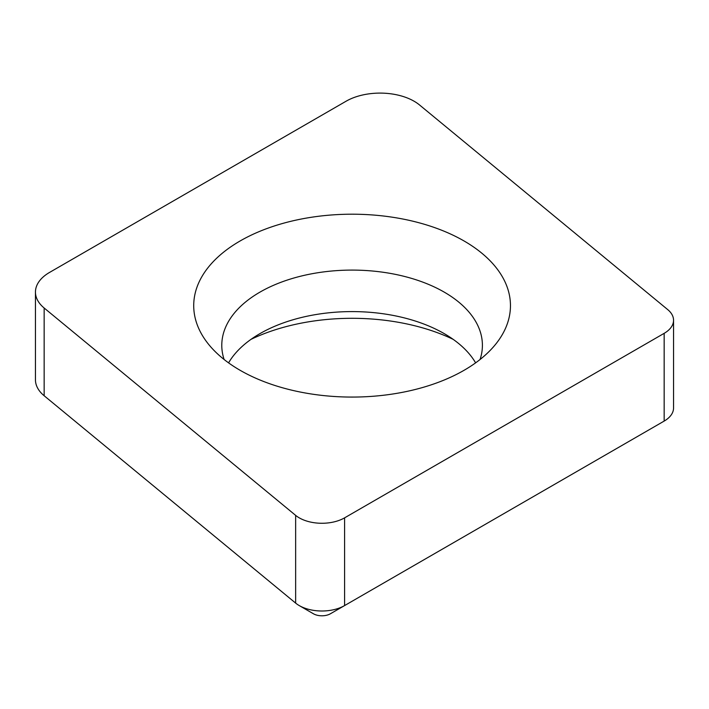 <?xml version="1.0" encoding="UTF-8"?>
<svg xmlns="http://www.w3.org/2000/svg" width="709" height="709" viewBox="0 0 709 709"><rect width="100%" height="100%" fill="white"/><g stroke="black" fill="none" stroke-linecap="round" stroke-linejoin="round"><path stroke-width="1.06" d="M667.745 309.629L419.498 104.941A48.115 27.775 0 0 0 346.063 101.236L49.541 272.433A48.115 27.775 0 0 0 35.45 292.073A48.115 27.775 0 0 0 44.153 308.007L295.644 515.372A32.073 18.523 0 0 0 344.601 517.845L664.156 333.345A32.073 18.523 0 0 0 673.55 320.255A32.073 18.523 0 0 0 667.745 309.629M464.076 370.293A158.373 91.434 180 0 1 207.515 342.961A158.373 91.434 180 0 1 240.103 240.98A158.373 91.434 180 0 1 441.902 230.328A158.373 91.434 180 0 1 496.663 342.961A158.373 91.434 180 0 1 464.076 370.293M673.55 320.255L673.55 407.994A32.073 18.523 180 0 1 664.156 421.084L344.601 605.575A32.073 18.523 180 0 1 299.233 605.575A32.073 18.523 180 0 1 295.644 603.102L44.153 395.746A48.115 27.775 180 0 1 35.45 379.811L35.45 292.073M650.038 429.237A12.026 6.948 180 0 1 649.976 429.273L664.156 421.084L664.156 333.345M344.601 517.845L344.601 605.575L330.421 613.764A12.026 6.948 180 0 1 313.413 613.764L299.233 605.575M250.995 339.354A158.373 91.434 180 0 1 453.184 339.354M228.573 362.866A130.305 75.234 0 0 1 259.946 333.629L259.946 333.629A130.305 75.234 180 0 1 444.233 333.629A130.305 75.234 180 0 1 475.615 362.866M480.064 359.507A130.305 75.234 180 0 0 482.404 345.327A130.305 75.234 180 0 0 401.959 275.819A130.305 75.234 180 0 0 259.946 292.135A130.305 75.234 0 0 0 221.784 345.327A130.305 75.234 0 0 0 224.115 359.507M649.976 429.273L664.156 421.084L649.976 429.273M330.421 613.764L344.601 605.575M44.153 308.007L44.153 395.746M295.644 515.372L295.644 603.102"/></g></svg>
